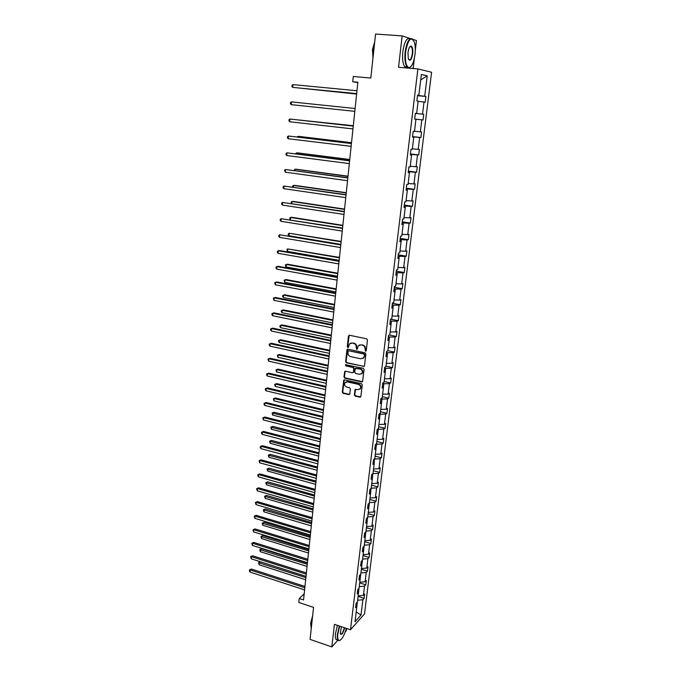 <?xml version="1.0" encoding="UTF-8"?>
<svg xmlns="http://www.w3.org/2000/svg" width="681" height="681" viewBox="0 0 681 681"><rect width="100%" height="100%" fill="white"/><g stroke="black" fill="none" stroke-linecap="round" stroke-linejoin="round"><path stroke-width="1.02" d="M365.493 351.234L366.242 350.681L367.468 339.989L366.625 338.789L349.506 335.265L348.459 336.065L347.293 346.672L347.872 347.514L348.468 347.301L349.421 343.965L352.128 343.02L353.55 343.318C355.363 343.896 356.248 345.173 356.214 347.157L356.648 349.37L357.253 349.157L358.189 345.846L360.947 344.867L362.377 345.165C364.207 345.744 365.101 347.029 365.059 349.021L365.493 351.234M359.398 344.969L362.786 344.978C364.607 345.556 365.51 346.842 365.467 348.825L365.305 350.196L366.072 351.055M349.217 335.248L347.71 346.484L348.442 347.336M350.63 343.113L353.967 343.13C355.78 343.709 356.665 344.986 356.631 346.961L356.478 348.331L357.219 349.183M410.524 46.751L410.379 46.206M410.396 38.579L402.148 35.914L375.563 34.05L370.805 78.043L353.303 76.476L352.758 81.754L357.823 82.639M415.282 50.488L416.466 40.537L413.026 39.43M402.148 35.914L398.538 67.291L417.887 68.917L350.485 629.772L334.431 624.349L331.826 646.95L337.912 640.114M345.276 631.832L346.288 630.691L346.552 628.444M331.826 646.95L310.076 639.374L313.541 607.367L298.831 602.464L299.24 598.531L303.547 599.961L357.865 82.222L352.758 81.754M354.358 394.895L355.184 396.087L359.917 397.185L360.802 396.87L362.301 384.859L361.475 383.667L344.603 379.845L343.752 380.143L342.305 392.094L343.13 393.277L348.791 394.597L349.83 393.839L350.383 388.919L349.557 387.736L346.74 387.089C344.646 386.136 344.075 384.663 345.037 382.654L347.319 381.862L358.419 384.382C360.504 385.318 361.092 386.782 360.164 388.791L357.814 389.626L355.09 389.506L354.358 394.895L354.767 394.657L355.593 395.848L360.743 396.946M363.433 366.565L364.497 365.782L365.859 354.009L365.016 352.801L347.974 349.191L346.927 349.983L345.65 361.662L346.476 362.854L364.216 366.352M364.071 369.502L362.547 381.624L361.671 381.939L344.79 378.134L343.973 376.942L344.705 371.52L345.556 371.222L352.383 372.745L353.43 371.971L353.805 368.659L352.971 367.468L345.854 365.901L345.412 364.727L363.237 368.302L364.071 369.502M355.925 604.958L356.887 606.294L355.593 607.707L356.129 603.306L357.423 601.902L358.555 592.547L357.261 593.926L357.797 589.482L359.091 588.112L360.232 578.68L358.938 580.016L359.483 575.539L360.777 574.211L361.926 564.694L360.641 565.996L361.185 561.476L362.479 560.191L363.637 550.597L362.343 551.857L362.896 547.303L364.19 546.051L365.365 536.381L364.071 537.598L364.624 533.002L365.918 531.793L367.102 522.038L365.808 523.221L366.369 518.582L367.663 517.415L368.855 507.575L367.561 508.716L368.132 504.042L369.417 502.918L370.626 492.993L369.332 494.083L369.902 489.375L371.196 488.286L372.405 478.275L371.119 479.33L371.69 474.572L372.984 473.533L374.209 463.438L372.916 464.451L373.494 459.649L374.788 458.653L376.023 448.473L374.729 449.434L375.316 444.599L376.61 443.646L377.853 433.371L376.559 434.291L377.155 429.413L378.44 428.511L379.7 418.143L378.406 419.019L379.002 414.091L380.296 413.231L381.564 402.777L380.27 403.603L380.875 398.632L382.16 397.823L383.446 387.276L382.152 388.059L382.756 383.045L384.05 382.279L385.335 371.639L384.05 372.371L384.663 367.314L385.948 366.599L387.251 355.865L385.965 356.546L386.578 351.439L387.872 350.775L389.183 339.947L387.889 340.577L388.519 335.427L389.804 334.814L391.132 323.884L389.838 324.462L390.468 319.261L391.754 318.708L393.09 307.676L391.805 308.204L392.443 302.96L393.729 302.449L395.074 291.323L393.788 291.791L394.427 286.505L395.712 286.054L397.074 274.826L395.797 275.235L396.436 269.897L397.721 269.497L399.1 258.167L397.815 258.525L398.462 253.136L399.747 252.796L401.135 241.363L399.849 241.661L400.513 236.222L401.79 235.941L403.195 224.398L401.909 224.645L402.573 219.154L403.859 218.933L405.263 207.279L403.986 207.467L404.659 201.925L405.936 201.755L407.366 189.999L406.08 190.127L406.761 184.534L408.038 184.423L409.477 172.557L408.2 172.625L408.881 166.973L410.158 166.93L411.613 154.953L410.337 154.953L411.026 149.258L412.303 149.275L413.767 137.179L412.49 137.119L413.188 131.365L414.465 131.45L415.946 119.235L414.669 119.107L415.946 119.235M415.359 113.412L423.744 114.28L423.037 119.95L421.82 119.83L420.347 131.833L421.565 131.91L420.875 137.528L419.649 137.468L418.194 149.36L419.419 149.386L418.73 154.945L417.504 154.945L416.057 166.734L417.283 166.692L416.61 172.208L415.376 172.267L413.946 183.938L415.172 183.844L414.499 189.301L413.273 189.42L411.852 200.997L413.078 200.835L412.414 206.249L411.188 206.428L409.775 217.886L411.009 217.673L410.345 223.036L409.119 223.274L407.723 234.63L408.949 234.358L408.294 239.678L407.068 239.967L405.68 251.221L406.915 250.897L406.268 256.167L405.033 256.507L403.663 267.667L404.897 267.284L404.259 272.511L403.016 272.911L401.662 283.96L402.897 283.526L402.258 288.701L401.024 289.153L399.679 300.117L400.913 299.631L400.283 304.756L399.049 305.258L397.713 316.12L398.947 315.584L398.325 320.666L397.083 321.219L395.763 331.987L397.006 331.4L396.385 336.44L395.142 337.044L393.831 347.719L395.074 347.08L394.452 352.077L393.218 352.724L391.915 363.305L393.158 362.615L392.545 367.57L391.303 368.276L390.017 378.755L391.26 378.023L390.656 382.935L389.413 383.684L388.136 394.078L389.379 393.295L388.783 398.164L387.54 398.964L386.272 409.264L387.515 408.438L386.919 413.265L385.676 414.108L384.425 424.323L385.667 423.454L385.08 428.238L383.829 429.124L382.586 439.254L383.837 438.334L383.25 443.076L382.007 444.003L380.773 454.048L382.015 453.095L381.437 457.794L380.194 458.764L378.968 468.724L380.211 467.728L379.64 472.384L378.398 473.406L377.18 483.28L378.432 482.233L377.861 486.855L376.61 487.911L375.41 497.709L376.653 496.619L376.091 501.207L374.848 502.306L373.656 512.01L374.899 510.886L374.337 515.432L373.094 516.573L371.911 526.2L373.154 525.034L372.601 529.546L371.358 530.72L370.183 540.271L371.426 539.063L370.881 543.54L369.63 544.757L368.464 554.223L369.715 552.981L369.17 557.416L367.919 558.675L366.77 568.065L368.012 566.779L367.476 571.18L366.225 572.474L365.084 581.787L366.327 580.467L365.791 584.834L364.548 586.162L363.407 595.398L364.658 594.045L364.122 598.378L362.879 599.74L360.998 615.011L355.014 621.762L356.887 606.294M417.887 68.917L431.592 72.254L364.522 613.87L350.485 629.772M415.367 113.327L416.644 113.455L415.376 113.301L414.669 119.107L421.82 119.83M416.644 113.455L418.143 101.128L416.866 100.933L417.581 95.068L418.849 95.28L421.369 74.459L427.225 75.804L424.714 96.276L425.931 96.481L425.225 102.21L424.008 102.022L422.518 114.136L423.744 114.28M358.512 592.487L359.04 588.171M358.146 595.901L363.407 595.398M359.27 586.647L364.548 586.162M357.585 591.236L358.555 592.547M360.198 578.629L360.726 574.262M359.798 582.264L365.084 581.787M360.93 572.934L366.225 572.474M359.262 577.403L360.232 578.68M361.892 564.643L362.42 560.242M361.466 568.507L366.77 568.065M362.607 559.101L367.919 558.675M360.947 563.451L361.926 564.694M363.594 550.546L364.139 546.102M363.152 554.64L368.464 554.223M364.301 545.158L369.63 544.757M362.65 549.38L363.637 550.597M365.322 536.33L365.867 531.844M364.846 540.663L370.183 540.271M366.003 531.095L371.358 530.72M364.361 535.189L365.365 536.381M367.059 521.995L367.612 517.466M366.557 526.558L371.911 526.2M367.723 516.913L373.094 516.573M366.089 520.88L367.102 522.038M368.813 507.532L369.366 502.961M368.276 512.342L373.656 512.01M369.46 502.612L374.848 502.306M367.834 506.451L368.855 507.575M370.583 492.942L371.145 488.337M370.013 498.007L375.41 497.709M371.205 488.192L376.61 487.911M369.596 491.903L370.626 492.993M372.362 478.232L372.865 473.635M371.766 483.544L377.18 483.28M372.924 473.653L378.398 473.406M371.375 477.219L372.405 478.275M374.167 463.395L374.448 458.917M373.537 468.962L378.968 468.724M374.703 458.985L380.194 458.764M373.162 462.416L374.209 463.438M375.98 448.43L376.491 444.191L376.031 444.072M375.325 454.253L380.773 454.048M376.491 444.191L382.007 444.003M374.967 447.485L376.023 448.473M377.81 433.337L378.304 429.268L377.597 429.098M377.121 439.424L382.586 439.254M378.304 429.268L383.829 429.124M376.789 432.418L377.853 433.371M379.657 418.108L380.126 414.218L379.155 413.988M378.934 424.459L384.425 424.323M380.126 414.218L385.676 414.108M378.627 417.223L379.7 418.143M381.522 402.743L381.964 399.04L380.858 398.785M380.764 409.366L386.272 409.264M381.964 399.04L387.54 398.964M380.475 401.901L381.564 402.777M383.394 387.242L383.82 383.726L382.705 383.48M382.611 394.146L388.136 394.078M383.82 383.726L389.413 383.684M382.347 386.433L383.446 387.276M385.293 371.605L385.693 368.276L384.569 368.038M384.476 378.789L390.017 378.755M385.693 368.276L391.303 368.276M384.237 370.839L385.335 371.639M387.208 355.831L387.583 352.698L386.459 352.46M386.348 363.296L391.915 363.305M387.583 352.698L393.218 352.724M386.136 355.099L387.251 355.865M389.132 339.913L389.489 336.976L388.357 336.746M388.247 347.676L393.831 347.719M389.489 336.976L395.142 337.044M388.059 339.223L389.183 339.947M391.081 323.858L391.413 321.117L390.273 320.896M390.153 331.911L395.763 331.987M391.413 321.117L397.083 321.219M389.992 323.203L391.132 323.884M393.048 307.65L393.354 305.114L392.205 304.901M392.086 316.01L397.713 316.12M393.354 305.114L399.049 305.258M391.95 307.037L393.09 307.676M395.031 291.298L395.312 288.974L394.154 288.761M394.027 299.963L399.679 300.117M395.312 288.974L401.024 289.153M393.924 290.719L395.074 291.323M397.032 274.801L397.287 272.681L396.129 272.485M395.993 283.773L401.662 283.96M397.287 272.681L403.016 272.911M395.908 274.264L397.074 274.826M399.049 258.15L399.279 256.243L398.113 256.056M397.976 267.437L403.663 267.667M399.279 256.243L405.033 256.507M397.917 257.648L399.1 258.167M401.083 241.338L401.288 239.661L400.113 239.474M399.968 250.948L405.68 251.221M401.288 239.661L407.068 239.967M399.943 240.887L401.135 241.363M403.143 224.381L403.322 222.925L402.139 222.747M401.986 234.315L407.723 234.63M403.322 222.925L409.119 223.274M401.994 223.972L403.195 224.398M405.221 207.262L405.365 206.037L404.182 205.866M404.02 217.528L409.775 217.886M405.365 206.037L411.188 206.428M404.054 206.896L405.263 207.279M407.315 189.982L407.434 188.986L406.242 188.824M406.08 200.589L411.852 200.997M407.434 188.986L413.273 189.42M406.14 189.667L407.366 189.999M409.426 172.548L409.519 171.782L408.319 171.629M408.149 183.495L413.946 183.938M409.519 171.782L415.376 172.267M408.242 172.267L409.477 172.557M411.562 154.945L411.622 154.425L410.422 154.281M410.243 166.241L416.057 166.734M411.622 154.425L417.504 154.945M410.362 154.715L411.613 154.953M413.716 137.17L412.533 136.762M412.354 148.833L418.194 149.36M413.75 136.898L419.649 137.468M412.507 136.992L413.767 137.179M414.482 131.254L420.347 131.833M416.593 113.446L415.367 113.378M416.585 113.506L422.518 114.136M418.108 101.358L424.008 102.022M418.789 95.28L417.53 95.476M418.755 95.595L424.714 96.276M427.225 75.804L420.713 79.924M413.137 68.517L414.337 58.481M304.194 593.858L299.24 598.531M356.844 606.243L357.363 601.961M417.564 95.212L418.849 95.28M357.619 600.25L362.879 599.74M360.998 615.011L356.197 611.972M417.504 95.68L425.931 96.481M414.678 119.064L423.037 119.95M412.558 136.583L420.875 137.528M410.456 153.94L418.73 154.945M408.379 171.144L416.61 172.208M406.319 188.186L414.499 189.301M404.276 205.075L412.414 206.249M402.25 221.81L410.345 223.036M400.249 238.401L408.294 239.678M398.257 254.839L406.268 256.167M396.291 271.123L404.259 272.511M394.342 287.271L402.258 288.701M392.401 303.275L400.283 304.756M390.673 319.176L398.325 320.666M389.362 335.018L396.385 336.44M387.881 350.698L394.452 352.077M385.999 366.157L392.545 367.57M384.144 381.479L390.656 382.935M382.305 396.674L388.783 398.164M380.475 411.741L386.919 413.265M378.662 426.672L385.08 428.238M376.874 441.484L383.25 443.076M375.086 456.159L381.437 457.794M373.324 470.724L379.64 472.384M371.571 485.161L377.861 486.855M369.843 499.471L376.091 501.207M368.115 513.67L374.337 515.432M366.412 527.749L372.601 529.546M364.718 541.71L370.881 543.54M363.041 555.56L369.17 557.416M361.373 569.299L367.476 571.18M359.721 582.919L365.791 584.834M358.078 596.428L364.122 598.378M347.659 349.174L346.067 361.458L346.893 362.65L363.841 366.352M364.395 354.827L363.807 353.984L348.859 350.8L348.263 351.004L347.965 352.792C347.931 354.758 348.817 356.027 350.621 356.614L360.819 358.81L363.611 357.814L364.803 354.622L363.807 353.984M348.706 350.783L364.216 353.779M362.871 358.478L364.02 357.61L364.224 356.274M364.803 354.622L364.633 356.069M345.207 371.213L344.39 376.729L345.216 377.912L362.471 381.718M353.158 372.533L353.848 371.749L354.214 368.447L353.388 367.255L345.854 365.901M345.846 364.505L346.271 365.688M359.517 374.329L361.858 373.494C362.811 371.46 362.232 369.979 360.113 369.042L355.312 368.472L354.75 372.26L355.576 373.452L359.517 374.329M361.322 373.997L362.258 373.273C363.22 371.247 362.641 369.757 360.53 368.821L360.113 369.042M355.814 368.166L360.53 368.821M355.567 389.2L354.767 394.657M359.679 389.268L360.572 388.562C361.492 386.553 360.913 385.088 358.827 384.152L358.419 384.382M345.948 381.964L347.736 381.641L358.827 384.152M344.245 379.836L342.73 391.864L343.547 393.048L349.591 394.367M302.304 88.368L356.623 94.08M301.904 88.334L356.631 94.029M356.674 93.603L292.728 87.389L292.975 84.606L356.972 90.743M356.674 93.655L292.728 87.389L291.928 86.487L292.021 85.372L292.975 84.606M414.993 54.54C415.521 49.798 415.35 45.772 414.474 42.469C411.12 35.838 408.166 38.979 405.604 51.884C404.88 61.205 405.995 66.432 408.958 67.581C411.784 67.002 413.793 62.652 414.993 54.54M410.634 66.857L408.609 67.913L406.966 66.866C405.093 63.92 404.488 58.907 405.161 51.833C407 41.013 409.613 36.868 413.001 39.396L413.239 39.736M412.695 53.893C411.426 60.303 409.953 61.852 408.26 58.54L407.996 52.565C408.6 48.487 409.604 46.299 411.009 46.002C412.507 46.614 413.069 49.236 412.695 53.893M408.694 59.639C410.26 60.643 411.452 58.711 412.26 53.833C412.584 50.556 412.311 48.215 411.435 46.819L410.66 46.334L409.928 46.708M373.205 55.816L373.375 49.39L374.567 43.209M372.967 58.013L372.473 49.594L374.712 41.873M407.459 67.402L404.65 66.678C402.76 63.725 402.148 58.719 402.82 51.645C404.437 41.626 406.889 37.302 410.183 38.689M339.717 626.137L337.793 634.139C337.401 638.046 337.861 640.157 339.164 640.489C341.709 639.91 344.109 635.875 346.357 628.376M340.04 640.302L338.815 640.685L337.98 640.14C337.282 639.093 337.095 637.11 337.41 634.181L339.368 626.018M344.68 627.805C342.943 633.568 341.462 635.535 340.228 633.713L341.453 626.716M340.33 634.011C341.675 634.539 343.011 632.436 344.331 627.695M311.174 629.253L311.166 625.209L312.162 620.127M311.038 627.133L310.655 623.047L312.63 615.811M337.478 639.961L336.056 639.476C335.358 638.429 335.163 636.446 335.478 633.526L337.435 625.362M353.303 125.713L299.436 120.052M353.303 125.755L299.095 120.009M354.818 111.344L291.213 104.653L291.451 101.895L355.107 108.509M291.213 104.653L290.412 103.733L290.506 102.635L291.451 101.895M353.269 126.07L289.944 119.03L353.26 126.121M289.706 121.763L288.914 120.835L289.008 119.745L289.944 119.03L289.706 121.763L352.971 128.922M351.524 142.687L299.112 136.43L297.955 136.387L297.895 137.051M351.515 142.78L297.955 136.387L297.154 136.958M351.447 143.461L288.446 136.013L351.43 143.563M288.208 138.72L287.425 137.775L287.518 136.694L288.446 136.013L288.208 138.72L351.141 146.338M349.762 159.516L297.623 152.884L296.456 152.884L296.371 153.897M349.745 159.66L296.456 152.884L295.52 153.787M349.634 160.69L286.965 152.85L349.617 160.844M286.727 155.532L285.952 154.57L286.046 153.497L286.965 152.85L286.727 155.532L349.327 163.602M348.008 176.192L296.141 169.203L294.975 169.237L294.856 170.599M347.991 176.379L294.975 169.237L294.013 170.48M347.846 177.767L285.501 169.526L347.821 177.971M285.262 172.191L284.581 170.148L285.501 169.526L285.262 172.191L347.54 180.703M346.28 192.714L294.669 185.377L293.511 185.453L293.358 187.147M346.254 192.953L293.511 185.453L292.609 186.041L292.515 187.028M346.067 194.689L284.045 186.066L346.042 194.945M283.815 188.697L283.041 187.709L283.134 186.662L284.045 186.066L283.815 188.697L345.761 197.643M344.56 209.101L293.213 201.414L292.055 201.525L291.868 203.551M344.526 209.382L292.055 201.525L291.153 202.087L291.349 203.474M344.314 211.459L282.598 202.453L344.28 211.757M282.368 205.066L281.602 204.062L281.696 203.023L282.598 202.453L282.368 205.066L343.999 214.438M342.858 225.334L291.766 217.307L290.608 217.46L290.395 219.81M342.815 225.666L290.608 217.46L289.714 217.997L290.217 219.784M342.569 228.075L281.168 218.703L342.534 228.424M280.947 221.291L280.18 220.278L280.274 219.239L281.168 218.703L280.947 221.291L342.254 231.08M341.164 241.432L289.178 233.26L288.957 235.779L340.858 244.385M341.13 241.815L289.178 233.26L288.293 233.77L288.199 234.775L288.957 235.779M340.84 244.539L279.755 234.8L340.798 244.939M279.525 237.371L278.767 236.341L278.861 235.32L279.755 234.8L279.525 237.371L340.526 247.569M339.496 257.384L287.765 248.931L287.535 251.425L339.181 260.363M339.444 257.81L287.765 248.931L286.88 249.408L287.535 251.425M339.129 260.866L279.542 250.531L278.35 250.77L339.078 261.308M278.12 253.315L277.371 252.276L277.465 251.255L278.35 250.77L278.12 253.315L338.806 263.913M337.836 273.209L287.51 264.194L286.36 264.458L286.131 266.935L337.521 276.205M337.785 273.677L286.36 264.458L285.484 264.918L285.39 265.905L286.131 266.935M337.427 277.039L278.146 266.322L276.954 266.594L337.376 277.533M276.733 269.114L275.984 268.067L276.077 267.054L276.954 266.594L276.733 269.114L337.104 280.121M336.184 288.889L286.114 279.559L284.964 279.857L284.743 282.317L335.869 291.911M336.133 289.399L284.964 279.857L284.088 280.291L284.743 282.317M335.75 293.077L276.767 281.977L275.575 282.283L335.69 293.613M275.354 284.786L274.698 282.726L275.575 282.283L275.354 284.786L335.427 296.175M334.558 304.433L284.726 294.796L283.577 295.128L283.356 297.563L334.235 307.48M334.499 304.994L283.577 295.128L282.717 295.537L282.624 296.516L283.356 297.563M334.082 308.97L275.396 297.495L274.205 297.835L334.022 309.549M273.983 300.321L273.336 298.252L274.205 297.835L273.983 300.321L333.75 312.085M332.941 319.849L283.356 309.906L282.206 310.272L281.994 312.69L332.617 322.913M332.873 320.445L282.206 310.272L281.347 310.664L281.262 311.626L281.994 312.69M332.43 324.718L274.034 312.885L272.843 313.26L332.362 325.348M272.63 315.72L271.898 314.631L271.983 313.652L272.843 313.26L272.63 315.72L332.098 327.867M331.332 335.137L281.994 324.897L280.844 325.288L280.632 327.689L331.009 338.21M331.272 335.767L280.844 325.288L279.993 325.654L279.908 326.608L280.632 327.689M330.787 340.338L272.689 328.14L271.498 328.557L330.719 341.002M271.285 330.992L270.561 329.893L270.646 328.923L271.498 328.557L271.285 330.992L330.455 343.505M329.749 350.289L280.64 339.751L279.499 340.185L279.287 342.56L329.417 353.388M329.672 350.962L279.499 340.185L278.648 340.526L278.563 341.47L279.287 342.56M329.161 355.822L271.353 343.267L270.17 343.718L329.093 356.529M269.957 346.135L269.233 345.02L269.318 344.058L270.17 343.718L269.957 346.135L328.829 359.006M328.165 365.314L279.304 354.486L278.163 354.954L277.95 357.312L327.842 368.43M328.097 366.029L278.163 354.954L277.32 355.269L279.304 354.486M277.95 357.312L277.32 355.269M327.552 371.171L270.025 358.266L268.842 358.751L327.476 371.92M268.629 361.151L267.999 359.066L268.842 358.751L268.629 361.151L327.22 374.371M267.999 359.066L270.025 358.266M326.608 380.211L277.976 369.102L276.835 369.604L276.622 371.937L326.276 383.352M326.522 380.968L276.835 369.604L276.001 369.894L277.976 369.102M276.622 371.937L276.001 369.894M325.961 386.382L268.714 373.145L267.531 373.656L325.876 387.174M267.318 376.04L266.603 374.908L266.688 373.954L267.531 373.656L267.318 376.04L325.62 389.609M266.688 373.954L268.714 373.145M325.058 394.989L276.656 383.599L275.524 384.127L275.311 386.442L324.726 398.147M324.973 395.78L275.524 384.127L274.69 384.399L276.656 383.599M275.311 386.442L274.69 384.399M324.377 401.467L267.412 387.898L266.228 388.442L324.292 402.301M266.024 390.8L265.309 389.66L265.394 388.715L266.228 388.442L266.024 390.8L324.037 404.71M265.394 388.715L267.412 387.898M323.518 409.639L275.354 397.976L274.213 398.538L274.009 400.837L323.186 412.814M323.432 410.473L274.213 398.538L273.387 398.794L275.354 397.976M274.009 400.837L273.387 398.794M322.803 416.423L266.118 402.522L264.935 403.101L322.717 417.3M264.73 405.442L264.024 404.293L264.109 403.356L264.935 403.101L264.73 405.442L322.462 419.692M264.109 403.356L266.118 402.522M321.994 424.169L274.06 412.243L272.919 412.831L272.715 415.112L321.662 427.362M321.9 425.038L272.102 413.061L274.06 412.243M272.715 415.112L272.102 413.061M321.253 431.26L264.832 417.027L263.658 417.64L321.151 432.163M263.453 419.964L262.832 417.87L263.658 417.64L263.453 419.964L320.904 434.538M262.832 417.87L264.832 417.027M320.479 438.581L272.775 426.383L271.642 427.004L271.43 429.268L320.147 441.79M320.385 439.483L270.825 427.217L272.775 426.383M271.43 429.268L270.825 427.217M319.704 445.961L263.564 431.422L262.389 432.06L319.61 446.906M262.185 434.359L261.487 433.193L261.572 432.273L262.389 432.06L262.185 434.359L319.363 449.256M261.572 432.273L263.564 431.422M318.98 452.874L271.498 440.42L270.366 441.067L270.161 443.305L318.648 456.1M318.887 453.81L269.557 441.254L271.498 440.42M270.161 443.305L269.557 441.254M318.18 460.543L262.304 445.689L261.129 446.361L318.078 461.522M260.934 448.643L260.236 447.46L260.321 446.549L261.129 446.361L260.934 448.643L317.831 463.855M260.321 446.549L262.304 445.689M317.499 467.047L270.229 454.338L269.106 455.019L268.901 457.24L317.159 470.29M317.397 468.017L268.297 455.189L270.229 454.338M268.901 457.24L268.297 455.189M316.665 475.006L261.053 459.845L259.878 460.543L316.554 476.019M259.682 462.808L259.069 460.714L259.878 460.543L259.682 462.808L316.307 478.334M259.069 460.714L261.053 459.845M316.018 481.101L268.978 468.145L267.846 468.851L267.65 471.056L315.678 484.361M315.916 482.114L267.046 469.005L268.978 468.145M267.65 471.056L267.046 469.005M315.158 489.341L259.81 473.882L258.644 474.614L315.048 490.397M258.448 476.862L257.758 475.653L257.844 474.759L258.644 474.614L258.448 476.862L314.809 492.686M257.844 474.759L259.81 473.882M314.554 495.044L267.735 481.842L266.603 482.574L266.407 484.77L314.213 498.322M314.452 496.091L265.811 482.71L267.735 481.842M266.407 484.77L265.811 482.71M313.669 503.557L258.584 487.809L257.418 488.566L313.549 504.647M257.222 490.797L256.618 488.694L257.418 488.566L257.222 490.797L313.311 506.928M256.618 488.694L258.584 487.809M313.107 508.877L266.501 495.436L265.377 496.194L265.173 498.364L312.758 512.172M312.996 509.958L264.577 496.304L266.501 495.436M265.173 498.364L264.577 496.304M312.187 517.662L257.358 501.616L256.201 502.408L312.068 518.786M256.005 504.612L255.401 502.518L256.201 502.408L256.005 504.612L311.83 521.042M255.401 502.518L257.358 501.616M311.668 522.599L265.275 508.92L264.151 509.703L263.956 511.857L311.319 525.902M311.549 523.706L263.36 509.797L265.275 508.92M263.956 511.857L263.36 509.797M310.715 531.648L256.15 515.321L254.992 516.138L310.596 532.806M254.796 518.326L254.2 516.224L254.992 516.138L254.796 518.326L310.366 535.045M254.2 516.224L256.15 515.321M310.238 536.211L264.058 522.293L262.934 523.11L262.747 525.247L309.889 539.531M310.119 537.352L262.151 523.187L264.058 522.293M262.747 525.247L262.151 523.187M309.259 545.515L254.949 528.916L253.792 529.758L309.14 546.707M253.596 531.929L253.009 529.827L253.792 529.758L253.596 531.929L308.902 548.929M253.009 529.827L254.949 528.916M308.825 549.712L262.849 535.564L261.734 536.407L261.538 538.526L308.476 553.04M308.697 550.886L260.951 536.466L262.849 535.564M261.538 538.526L260.951 536.466M307.821 559.271L253.758 542.399L252.6 543.268L307.693 560.497M252.413 545.421L251.817 543.319L252.6 543.268L252.413 545.421L307.463 562.702M251.817 543.319L253.758 542.399M307.42 563.102L261.657 548.733L260.534 549.601L260.346 551.704L307.063 566.447M307.293 564.311L259.767 549.644L261.657 548.733M260.346 551.704L259.767 549.644M306.39 572.917L252.574 555.773L251.425 556.675L306.254 574.177M251.229 558.812L250.642 556.7L251.425 556.675L251.229 558.812L306.024 576.356M250.642 556.7L252.574 555.773M306.024 576.39L260.465 561.799L259.35 562.693L259.163 564.779L305.675 579.752M305.897 577.624L258.584 562.71L260.465 561.799M259.163 564.779L258.584 562.71M304.969 586.452L251.408 569.044L250.25 569.971L304.833 587.746M250.063 572.091L249.408 570.831L249.484 569.98L250.25 569.971L250.063 572.091L304.603 589.908M249.484 569.98L251.408 569.044M347.353 349.787L346.927 349.983M345.216 377.912L344.79 378.134M342.73 391.864L342.305 392.094M347.557 349.285L347.131 349.481M345.131 371.307L344.705 371.52M344.177 379.913L343.752 380.143M404.65 66.678L406.966 66.866M411.435 46.819L409.877 46.7M336.056 639.476L337.98 640.14"/></g></svg>
